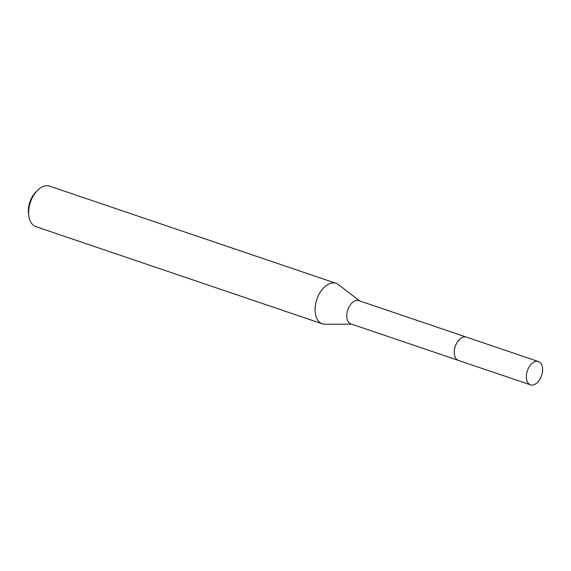 <?xml version="1.0" encoding="UTF-8"?>
<svg xmlns="http://www.w3.org/2000/svg" width="571" height="571" viewBox="0 0 571 571"><rect width="100%" height="100%" fill="white"/><g stroke="black" fill="none" stroke-linecap="round" stroke-linejoin="round"><path stroke-width="0.86" d="M457.885 341.28A12.298 7.502 108.7 0 0 455.808 344.984A12.298 7.502 108.7 0 0 454.266 351.943M466.057 337.011L358.838 300.639A12.298 7.502 108.7 0 0 348.296 308.511A12.298 7.502 108.7 0 0 350.937 323.928L458.156 360.301M359.573 300.888L338.467 284.608A21.391 13.047 108.7 0 0 336.083 283.323A21.391 13.047 108.7 0 0 317.754 297.013A21.391 13.047 108.7 0 0 322.344 323.828A21.391 13.047 108.7 0 0 325.013 324.257L351.672 324.178M336.083 283.323L49.641 186.153A21.391 13.047 108.7 0 0 37.636 190.257A21.391 13.047 108.7 0 0 31.312 199.843A21.391 13.047 108.7 0 0 28.871 216.095A21.391 13.047 108.7 0 0 35.902 226.658L322.344 323.828M37.636 190.257L36.002 191.863A18.179 11.092 108.7 0 0 30.627 200.014A18.179 11.092 108.7 0 0 28.55 213.825L28.871 216.095M529.702 384.483A12.298 7.502 108.7 0 0 530.516 384.847A12.298 7.502 108.7 0 0 541.322 376.303A12.298 7.502 108.7 0 0 539.231 361.928A12.298 7.502 108.7 0 0 538.417 361.557A12.298 7.502 108.7 0 0 527.604 370.108A12.298 7.502 108.7 0 0 529.702 384.483M538.417 361.557L466.357 337.104A12.305 7.509 108.7 0 0 455.537 345.655A12.305 7.509 108.7 0 0 457.635 360.044A12.305 7.509 108.7 0 0 458.449 360.415L530.516 384.847"/></g></svg>
